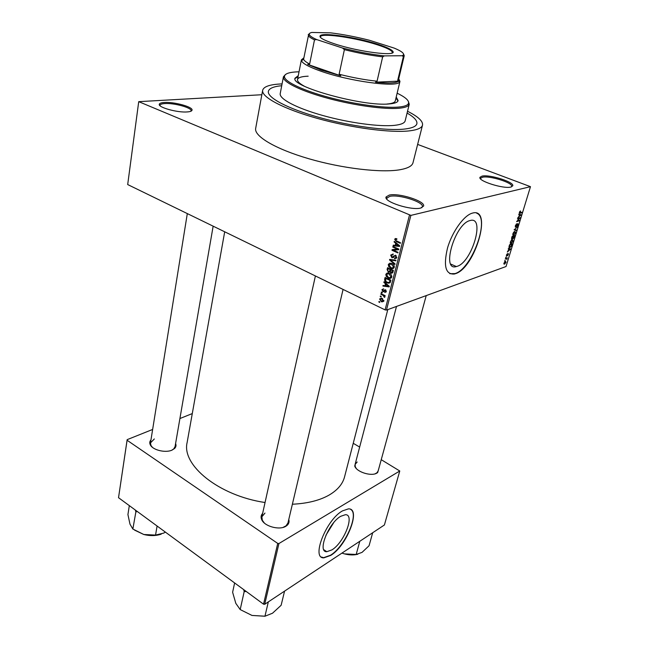 <?xml version="1.0" encoding="UTF-8"?>
<svg xmlns="http://www.w3.org/2000/svg" width="649" height="649" viewBox="0 0 649 649"><rect width="100%" height="100%" fill="white"/><g stroke="black" fill="none" stroke-linecap="round" stroke-linejoin="round"><path stroke-width="0.97" d="M389.262 195.089C398.729 192.712 425.184 201.044 423.643 206.017L420.73 208.045C411.288 210.755 383.251 201.669 386.114 196.915L389.262 195.089M421.777 207.729L422.402 206.731C423.894 202.017 398.811 194.1 389.846 196.371L386.861 198.115L386.934 199.284M164.343 102.477C173.997 101.731 192.81 106.85 192.063 110.046C191.95 111.068 190.36 111.693 187.293 111.928C177.575 112.829 157.748 107.336 159.305 104.213C159.613 103.248 161.293 102.664 164.343 102.477M190.871 111.247L191.074 110.744C191.796 107.702 173.956 102.842 164.814 103.564C161.925 103.751 160.335 104.294 160.052 105.219L160.092 105.771M482.012 176.13C489.37 174.216 514.235 181.955 512.783 185.784L510.941 187.034C503.64 189.192 477.51 180.868 480.009 177.258L482.012 176.13M511.371 186.92L511.672 186.393C513.067 182.767 489.492 175.417 482.523 177.242L480.633 178.321L480.609 178.913M331.931 549.89C344.246 542.548 355.181 514.122 345.333 514.722L340.725 516.296C328.41 523.11 317.012 552.331 326.796 551.707L331.931 549.89M325.879 535.295L333.667 522.713M330.779 555.39C347.069 545.549 361.469 508.086 348.416 508.873L342.429 510.909C326.123 519.808 310.92 558.684 323.859 557.848L330.779 555.39M321.401 557.02L323.616 557.686L330.544 555.228C344.935 546.482 359.327 514.122 350.76 509.481M470.046 220.555C485.655 215.679 472.01 262.383 457.026 266.358L456.377 266.544C440.947 271.736 454.827 223.759 470.006 220.563L470.046 220.555M455.274 273.74C474.979 268.329 493.037 207.055 472.529 213.091L472.326 213.148C463.913 215.346 452.175 231.75 447.51 248.048C443.299 265.928 445.555 274.592 454.276 274.032L455.274 273.74M449.846 273.7L454.965 273.602C471.872 269.067 490.539 217.967 476.634 213.164M288.764 519.508C289.486 521.845 288.87 523.848 286.923 525.52L285.844 526.266C279.362 530.493 264.289 526.323 261.677 519.598C260.655 517.237 260.971 515.168 262.634 513.383M283.045 527.41L286.063 525.82L287.961 522.932L343.078 289.43M378.911 468.197L377.661 472.553L376.955 473.04C371.455 476.715 356.488 472.001 354.727 466.063L355.822 461.674M375.09 473.819L376.85 472.853L378.148 470.963L426.231 295.595M175.587 443.575C176.366 445.376 176.033 447.007 174.605 448.467L172.05 450.106C165.544 453.197 152.637 450.065 150.308 444.833C149.416 443.024 149.635 441.369 150.966 439.884M171.839 450.195L173.802 448.848L175.068 446.569L213.148 226.177M282.064 83.908L281.463 83.932C269.952 84.427 263.689 86.552 262.658 90.292C261.141 96.993 283.28 108.894 317.41 118.418C351.474 127.95 391.152 133.126 409.738 130.83C417.526 129.857 421.785 127.958 422.515 125.143C423.132 121.241 418.143 116.609 407.531 111.263M262.658 90.292L255.665 128.421C253.954 136.201 275.509 149.083 308.989 158.786C342.404 168.513 381.539 173.032 400.084 169.722C407.856 168.318 412.164 165.99 412.999 162.729L422.515 125.143M224.692 231.79L187.123 442.537C181.46 465 218.616 495.658 265.043 502.521M292.375 504.232C307.448 503.502 319.73 500.428 329.213 495.009C337.585 490.06 342.696 484.016 344.562 476.869L387.794 309.597M404.822 129.029C412.18 128.137 416.196 126.368 416.877 123.724C417.445 120.714 414.176 117.153 407.085 113.056C414.176 117.153 417.445 120.714 416.877 123.724C416.196 126.368 412.18 128.137 404.822 129.029C387.421 131.114 350.638 126.279 319.121 117.445C287.531 108.618 266.966 97.585 268.378 91.347C266.966 97.585 287.531 108.618 319.121 117.445C350.638 126.279 387.421 131.114 404.822 129.029M381.068 296.958L380.249 296.569L380.395 295.993L381.214 296.382L381.068 296.958M382.991 295.271L380.841 294.24L380.987 293.664L385.149 295.652L385.003 296.236L384.338 295.912L384.898 296.966L384.533 297.412L382.991 295.271L383.794 295.003M382.083 292.967L381.263 292.577L381.409 291.993L382.229 292.383L382.083 292.967M382.91 291.677L381.928 289.624L383.632 288.837L382.512 289.949L382.959 291.044L385.214 289.697L386.252 291.652L384.711 292.448L385.652 291.393L385.263 290.363L382.91 291.677L384.395 291.182M385.433 283.71L383.843 282.388L384.005 281.771L389.311 286.274L389.149 286.899L382.918 286.055L383.072 285.446L384.914 285.747L385.433 283.71L386.05 283.508M385.814 274.308L387.153 273.026L389.286 273.359C390.966 273.992 391.785 275.233 391.753 277.074C391.128 278.372 390.114 278.746 388.727 278.194L386.26 276.417L385.814 274.308M388.289 264.524L389.643 263.218L391.793 263.543C393.481 264.167 394.308 265.409 394.276 267.258C393.602 268.605 392.548 268.978 391.112 268.37L388.743 266.642L388.289 264.524M394.689 239.303L395.346 238.532L396.863 238.783L396.782 239.432L395.371 239.635L395.647 240.487L400.482 242.71L400.328 243.326L396.304 241.558L394.689 239.303L396.766 238.743M410.89 215.387L386.463 310.084L385.092 309.889L127.691 184.559L138.724 101.658L410.89 215.387L530.476 186.669L417.64 144.411M385.092 309.889L409.462 215.16M395.72 243.278L394.097 241.972L394.259 241.331L399.695 245.801L399.524 246.442L393.132 245.776L393.294 245.135L395.184 245.387L395.72 243.278L396.401 243.091M397.512 249.167L392.799 247.074L392.953 246.466L398.851 249.086L398.681 249.735L393.302 250.198L398.024 252.299L397.869 252.907L391.988 250.287L392.15 249.63L398.445 248.908M391.899 257.742L390.682 255.098L393.164 253.986L393.091 254.627L391.347 255.463L392.045 257.134L395.46 255.211L396.726 257.702L394.503 258.724L394.584 258.091L396.036 257.41L395.322 255.828L394.73 255.771L393.529 257.458L391.899 257.742L393.7 257.215M394.892 264.508L389.53 259.965L389.684 259.381L395.987 260.241L395.825 260.866L390.3 259.941L395.054 263.875L394.892 264.508M388.337 272.158L387.096 269.562L387.567 267.713L393.383 270.39L392.913 272.247L391.201 273.278L389.968 272.004L388.337 272.158L390.422 271.509M386.999 282.802C385.328 282.185 384.541 280.985 384.654 279.208L385.092 277.472L390.876 280.173L390.106 282.713L387.656 283.069L386.999 282.802L387.907 282.51M381.336 301.655L379.56 298.986L381.49 298.151L383.851 301.055L381.945 301.899L381.336 301.655L382.261 301.331M379.673 302.434L378.862 302.036L379.008 301.461L379.819 301.85L379.673 302.434M138.724 101.658L261.847 94.73M504.606 261.012L505.149 260.379L504.606 261.012M505.644 257.604L506.188 256.972L505.644 257.604M508.289 248.916L508.451 248.389L510.706 248.997L507.34 252.039L508.97 249.078L508.289 248.916M511.209 240.487L512.426 239.651L513.132 241.168L511.023 243.602L510.317 243.383L510.341 242.077L511.209 240.487M513.748 232.155L514.933 231.344L515.663 232.886L513.578 235.303L512.856 235.076L512.88 233.754L513.748 232.155M515.322 225.747L516.758 223.775L515.622 225.698L515.777 226.59L517.845 223.581L518.129 224.822L516.855 226.598L517.675 224.1L515.622 227.101L515.322 225.747M518.754 214.576L518.916 214.032L521.155 214.835L517.772 217.796L518.884 216.579L519.427 214.795L518.754 214.576M386.463 310.084L506.033 266.528L530.476 186.669M519.841 211.485L520.587 210.998L519.744 212.791L521.942 212.239L521.788 212.75L519.954 213.27L519.403 212.353L519.841 211.485M517.44 218.9L520.303 217.602L517.302 220.944L519.476 220.311L519.322 220.822L516.612 221.617L519.606 218.275L517.44 218.9M514.105 229.835L517.431 227.004L514.511 229.462L516.49 230.071L516.328 230.598L514.105 229.835M511.615 237.996L512.093 236.423L514.811 235.563L513.229 238.735L512.824 238.378L511.899 239.294L511.615 237.996M509.116 246.206L509.57 244.73L512.28 243.829L511.566 246.044L509.911 247.642L509.116 246.206M506.366 255.13L507.372 253.694L506.739 255.633L508.248 253.459L508.427 254.4L507.51 255.747L508.094 253.954L506.642 256.112L506.366 255.13M505.214 259.024L507.34 257.831L506.796 259.413L506.618 258.618L505.214 259.024M503.932 263.113L505.539 261.328L505.985 262.383L504.557 264.119L503.932 263.113M281.715 85.717C273.562 86.495 269.116 88.369 268.378 91.347C269.116 88.369 273.562 86.495 281.715 85.717M264.711 604.284L263.543 604.187L277.723 543.416L278.924 543.538L264.711 604.284L384.403 524.976L399.768 470.996L381.239 459.687M359.651 447.056L353.234 443.299M277.723 543.416L127.09 440.249L118.524 497.702L127.155 439.657L152.637 429.451M179.911 418.54L192.282 413.583M263.543 604.187L118.524 497.702M278.924 543.538L399.768 470.996M127.155 439.657L127.09 440.249M264.97 513.075L261.872 516.815L262.318 520.247L264.33 523.021M357.193 461.991L355.1 464.433L355.271 466.745L356.293 468.497M154.324 438.959L150.479 442.894L150.949 445.441L152.385 447.291M519.995 211.323L520.466 211.501M519.33 212.629L519.744 212.791M521.082 212.483L521.788 212.75M518.794 214.446L519.427 214.795M518.997 216.206L520.774 215.225M519.695 214.876L519.257 216.312M519.403 217.861L520.141 218.145M518.64 220.555L519.322 220.822M518.924 217.999L519.606 218.275M516.223 224.116L516.636 224.278M515.217 226.939L515.622 227.101M514.138 229.722L516.328 230.598M512.783 234.906L513.675 235.271M515.347 232.983L514.681 231.88L513.197 233.648L513.748 234.784L515.347 232.983M514.227 231.701L514.681 231.88M512.824 237.785L513.318 238.256L514.332 237.136M511.477 239.083L511.947 239.278M513.708 235.912L514.341 236.171L513.529 236.431L513.108 237.899M512.897 236.171L513.529 236.431M514.073 237.047L514.341 236.171M513.213 236.528L512.264 236.828L512.069 238.783L513.213 236.528L512.58 236.268M510.236 243.188L511.144 243.562M512.815 241.282L512.142 240.195L510.666 241.972L511.193 243.091L512.815 241.282M511.704 240.016L512.142 240.195M508.946 247.245L509.911 247.642M511.818 244.438L509.733 245.127L509.465 247.164L511.274 246.06L511.818 244.438L511.209 244.186M508.954 246.953L509.465 247.164M508.321 248.81L508.97 249.078M509.887 249.338L509.238 249.143L508.816 250.53L510.333 249.394L508.354 248.705M508.337 248.762L509.238 249.143M508.386 248.591L510.333 249.394M506.618 258.091L507.194 258.326M506.301 258.197L506.877 258.44M505.936 258.326L506.618 258.618M505.66 258.424L506.236 258.667M503.835 263.81L504.557 264.119M505.709 262.472L505.23 261.863L504.216 263.032L504.573 263.664L505.709 262.472M504.825 261.693L505.23 261.863M394.803 241.785L394.097 241.972M394.738 245.33L393.132 245.776M396.012 245.16L395.184 245.387M397.934 245.119L396.361 243.789L395.922 245.484L398.981 245.89L397.934 245.119L398.624 244.924M397.026 243.602L396.361 243.789M399.597 245.72L398.981 245.89M393.74 246.815L392.799 247.074M398.802 249.281L393.302 250.198M394.624 249.824L391.988 250.287M391.704 254.806L390.682 255.098M392.929 254.449L393.107 253.962M396.58 258.115L394.503 258.724M396.799 257.182L396.036 257.41M396.133 255.625L395.379 255.852M395.882 255.43L394.73 255.771M390.941 259.551L389.53 259.965M391.412 259.616L390.3 259.941M394 267.867L393.245 267.639M393.083 268.532L391.68 267.883L390.682 268.191M389.343 266.463L388.743 266.642M390.544 263.818L390.82 263.218M391.631 263.47L391.266 263.989M393.586 266.95L391.331 264.013L388.97 264.833L390.852 267.607L392.239 267.956L394.349 266.723M392.458 263.883L391.631 264.135M392.775 272.661L391.023 273.213M390.447 271.85L389.968 272.004M391.631 268.532L391.217 268.337M392.548 270.674L390.812 269.87L390.422 271.647L391.209 272.621L392.548 270.674L393.383 270.414M391.68 269.603L390.812 269.87M390.13 269.562L388.094 268.621L387.688 270.536L388.629 271.623L389.83 270.738L390.13 269.562L390.998 269.294M388.962 268.353L388.094 268.621M390.657 270.479L389.83 270.738M391.517 277.626L390.779 277.407M389.149 277.667L388.191 277.967M386.853 276.231L386.26 276.417M388.053 273.602L388.297 273.026M389.092 273.278L386.488 274.616L388.362 277.383L389.733 277.74L391.079 276.758L388.743 273.789L389.611 273.513M391.826 276.515L391.079 276.758M389.927 273.691L389.124 273.951M385.474 278.94L384.654 279.208M389.376 277.707L390.641 278.299M390.252 282.445L387.656 283.069M390.049 280.449L385.62 278.38L385.806 281.317L387.729 282.453L389.449 282.283L390.049 280.449L390.876 280.173M386.455 278.113L385.62 278.38M390.609 281.228L389.781 281.496M390.414 281.966L389.449 282.283M384.484 282.185L383.843 282.388M387.997 282.534L388.889 283.288M384.216 285.633L382.918 286.055M385.741 285.471L384.914 285.747M387.591 285.56L386.058 284.221L385.636 285.86L388.621 286.347L387.591 285.56L388.224 285.357M386.658 284.027L386.058 284.221M389.173 286.16L388.621 286.347M383.6 289.073L381.928 289.624M384.784 290.598L383.372 291.077M386.147 291.961L384.711 292.448M386.317 291.166L385.652 291.393M385.952 290.184L385.336 290.395M385.879 290.103L385.149 290.346M382.066 292.31L381.263 292.577M381.636 293.973L380.841 294.24M385.133 295.644L384.338 295.912M384.881 296.65L383.981 296.958M384.743 296.374L384.159 296.577M384.76 295.465L383.819 295.79M381.044 296.301L380.249 296.569M381.734 298.232L379.56 298.986M383.859 300.998L383.137 301.022M381.742 298.67L381.782 298.256M383.259 300.747L381.45 298.775L380.144 299.286L381.442 301.055L383.9 300.528M382.699 298.727L381.969 298.978M379.641 301.769L378.862 302.036M298.264 75.682L295.044 78.14C289.852 86.439 363.408 106.85 389.327 103.921C394.738 103.475 397.675 102.372 398.129 100.611L396.223 97.042M298.094 76.558L295.011 78.594M299.027 71.804L298.394 71.82C288.716 72.12 284.084 73.864 284.505 77.061C285.519 82.163 303.764 90.714 329.441 97.537C355.076 104.367 384.078 108.31 398.291 107.093C403.654 106.631 406.939 105.609 408.164 104.027C409.892 101.22 406.225 97.61 397.139 93.188M408.351 101.333L409.251 104.229L408.813 105.122C407.588 106.736 404.254 107.783 398.827 108.261C384.419 109.519 354.987 105.536 328.978 98.599C302.937 91.671 284.449 82.975 283.451 77.791L283.426 76.793L285.455 74.538M283.426 76.793L280.222 93.57C279.021 98.843 296.35 108.099 322.715 115.481C349.032 122.88 379.835 127.001 394.706 125.33C401.106 124.6 404.595 123.099 405.179 120.819L409.251 104.229M304.162 86.106C299.416 83.494 297.193 81.303 297.502 79.551C298.053 77.547 301.607 76.428 308.17 76.193M398.721 78.805L399.971 81.368L395.306 100.871C394.868 102.558 392.061 103.613 386.885 104.035M397.967 101.041L396.012 97.91M243.708 589.616L244.186 591.596L240.195 609.573L235.814 603.351L232.618 592.261L234.63 582.948M244.186 591.596L246.271 591.499M268.321 601.891L264.946 616.242L251.982 615.439L240.195 609.573M284.562 591.134L281.131 605.282L272.515 613.224L264.946 616.242M251.982 615.439L264.727 616.185M377.312 44.108C386.333 47.004 391.517 49.438 392.856 51.409C397.375 56.755 358.353 51.855 334.43 43.799C323.283 40.043 318.578 37.309 320.322 35.59C323.721 32.385 356.747 37.423 377.312 44.108M392.093 52.967L392.199 51.839C390.885 49.9 385.782 47.499 376.899 44.643C356.626 38.048 324.07 33.091 320.736 36.263L320.371 37.326M399.971 81.368L399.524 82.139C396.458 87.672 348.732 81.19 320.492 71.049C308.981 66.961 302.637 63.537 301.469 60.763L301.379 59.878L303.578 58.053M316.704 39.581L314.489 39.865C311.098 38.234 309.07 36.847 308.405 35.687L303.594 59.294C304.105 60.625 306.117 62.215 309.63 64.056L307.667 64.365L321.247 70.1L340.79 75.819L339.135 74.237C352.691 77.669 365.33 79.989 377.069 81.198L375.536 82.18L398.754 81.133L397.732 80.289L398.64 79.17L404.238 55.676L403.362 56.641L402.193 55.733L402.988 55.327C404.83 53.729 401.909 51.32 394.211 48.107L369.33 40.238C355.603 36.766 342.68 34.308 330.56 32.848L311.812 32.45C309.614 32.937 308.835 33.772 309.476 34.932C310.23 36.206 312.64 37.756 316.704 39.581L342.485 48.018C357.599 51.871 371.553 54.5 384.346 55.895L402.193 55.733M375.536 82.18C388.467 83.502 396.206 83.153 398.754 81.133M307.667 64.365L340.79 75.819M339.135 74.237L344.384 49.657L342.485 48.018M309.63 64.056L314.489 39.865M397.732 80.289L403.362 56.641M384.346 55.895L382.659 56.852C370.847 55.457 358.094 53.064 344.384 49.657M377.069 81.198L382.659 56.852M308.194 34.738L309.484 33.545M403.564 54.054L404.238 55.676M135.3 510.017L135.876 511.826L137.483 511.623M129.313 505.628L127.926 514.584L129.987 524.173L132.858 529.04L135.876 511.826M157.09 526.023L155.549 535.076L143.794 534.5L132.858 529.04M165.398 532.123L163.662 533.113L155.549 535.076M134.57 530.119L143.794 534.5C150.033 536.05 155.833 535.944 161.203 534.168M359.797 541.282L356.171 554.473L344.441 553.881L341.974 553.086M372.696 532.732L369.054 545.752L362.028 552.396L356.171 554.473M341.942 553.11L344.441 553.881C349.349 555.13 353.81 555.252 357.818 554.238M519.305 213.018L519.954 213.27M397.261 241.298L396.304 241.558M394.673 255.795L393.529 256.128M392.499 259.762L391.274 260.119M387.915 269.311L387.096 269.562M393.116 271.452L392.288 271.712M385.709 289.949L383.754 290.606M422.402 206.731L423.643 206.017M191.074 110.744L192.063 110.046M511.672 186.393L512.783 185.784M286.063 525.82L286.923 525.52M376.85 472.853L377.661 472.553M173.802 448.848L174.605 448.467M386.658 198.943L386.828 198.245M150.949 445.441L150.308 444.833M355.271 466.745L354.727 466.063M262.318 520.247L261.677 519.598M456.377 266.544L450.82 264.111M323.794 549.703L326.796 551.707M513.578 235.303L512.807 234.987M514.771 231.855L514.284 231.661M511.899 239.294L511.493 239.132M511.023 243.602L510.276 243.294M512.256 240.162L511.769 239.96M509.773 247.683L508.97 247.35M506.35 258.635L505.766 258.383M504.387 264.167L503.867 263.948M505.36 261.823L504.898 261.628M393.034 256.89L394.073 256.59M395.322 255.828L396.101 255.601M392.004 257.783L393.635 257.304M391.112 268.37L392.54 267.932M391.331 264.013L392.207 263.745M391.201 273.278L392.702 272.807M388.581 272.256L390.422 271.68M392.069 272.353L392.953 272.077M389.627 271.306L390.511 271.031M388.727 278.194L390.966 277.472M385.263 290.363L385.92 290.144M383.161 291.782L384.232 291.417M381.945 301.899L383.786 301.25M383.243 300.82L383.908 300.584M381.45 298.775L382.285 298.483M480.633 178.321L480.009 177.258M160.052 105.219L159.305 104.213M386.861 198.115L386.114 196.915M408.164 104.027L408.813 105.122M284.505 77.061L283.451 77.791M315.406 275.963L261.872 516.815M150.203 444.622L187.31 213.594M355.1 464.433L396.498 306.425M392.199 51.839L392.856 51.409M303.594 59.294L301.469 60.763M301.379 59.878L297.502 79.551M398.194 79.916L399.524 82.139M320.736 36.263L320.322 35.59M402.988 55.327L403.654 56.455M309.476 34.932L308.405 35.687"/></g></svg>
